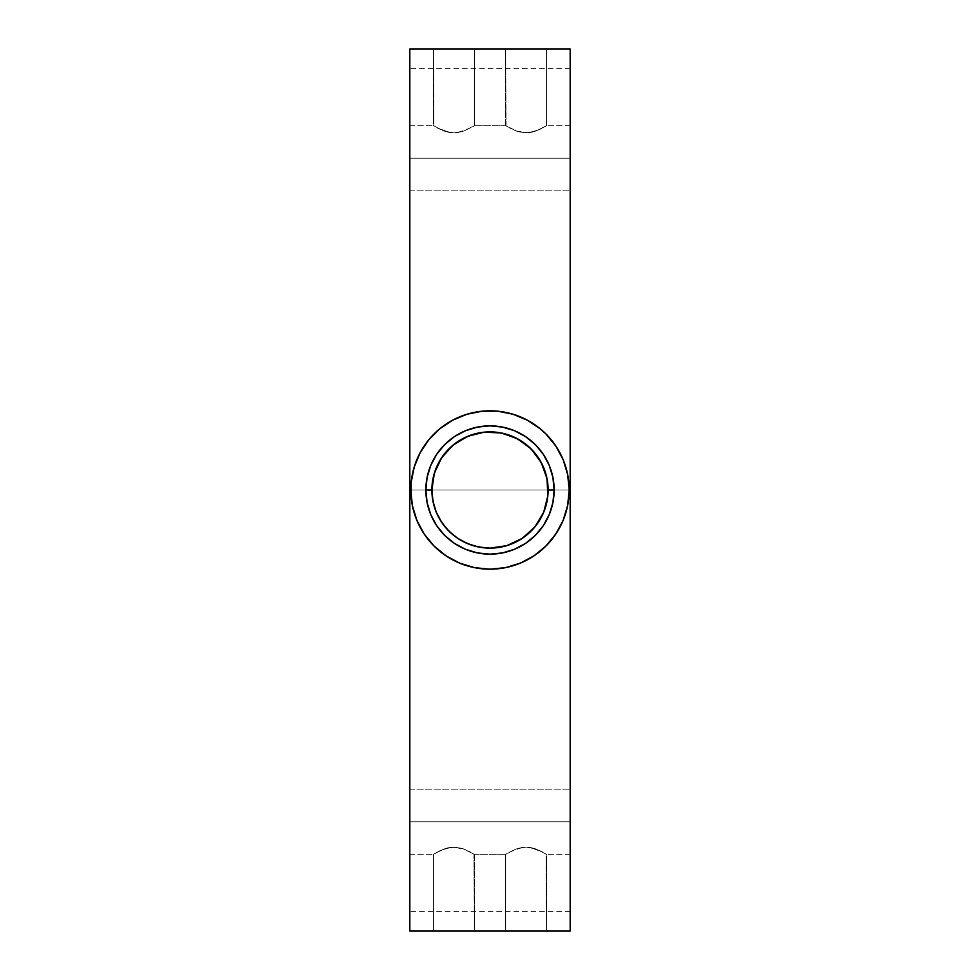 <?xml version="1.0" encoding="UTF-8"?>
<svg xmlns="http://www.w3.org/2000/svg" width="980" height="980" viewBox="0 0 980 980"><rect width="100%" height="100%" fill="white"/><g stroke="black" fill="none" stroke-linecap="round" stroke-linejoin="round"><path stroke-width="0.73" stroke-dasharray="4.9 3.68" d="M425.859 490.037L431.874 490A58.126 58.126 0 0 0 490 548.126A58.126 58.126 0 0 0 548.126 490L554.141 490A64.141 64.141 0 0 1 490 554.141A64.141 64.141 0 0 1 425.859 490A64.141 64.141 0 0 0 490 554.141A64.141 64.141 0 0 0 554.141 490A64.141 64.141 0 0 1 490 554.141A64.141 64.141 0 0 1 425.859 490A64.141 64.141 0 0 0 490 554.141A64.141 64.141 0 0 0 554.141 490L554.141 490.037M433.895 125.942L433.466 49L474.369 49L474.369 125.673L463.663 131.087L453.924 132.888L444.185 131.087L433.466 125.673L433.466 49L474.369 49L474.369 125.673L463.663 131.087L453.924 132.888L444.185 131.087L433.466 125.673L442.507 130.438L436.994 127.755L449.845 132.57L444.185 131.087L453.924 132.888L445.949 131.663L453.924 132.888L458.028 132.557L453.912 132.888L449.808 132.557L453.912 132.888L461.874 131.675L458.003 132.57L453.912 132.888L461.874 131.675L458.003 132.57L470.841 127.768L463.65 131.087L474.369 125.673L472.752 126.665L474.369 125.673L474.369 49L433.466 49L474.369 49L433.466 49L474.369 49L433.466 49L433.466 125.673L444.185 131.087L453.912 132.888L463.65 131.087L474.369 125.673L474.369 49L433.466 49L433.883 125.93M506.06 125.942L505.631 49L546.534 49L546.534 125.673L535.827 131.087L526.089 132.888L516.35 131.087L505.631 125.673L505.631 49L546.534 49L546.534 125.673L535.827 131.087L526.089 132.888L516.35 131.087L505.631 125.673L518.151 131.675L526.089 132.888L518.114 131.663L509.159 127.755L518.151 131.675L526.089 132.888L530.192 132.557L521.973 132.557L514.672 130.438L526.076 132.888L534.039 131.675L530.155 132.57L526.076 132.888L534.039 131.675L540.507 129.078L530.155 132.57L537.493 130.438L544.917 126.665L535.815 131.087L546.534 125.673L544.917 126.665L546.534 125.673L546.534 49L505.631 49L546.534 49L505.631 49L546.534 49L505.631 49L505.631 125.673L516.338 131.087L526.076 132.888L535.815 131.087L546.534 125.673L546.534 49L505.631 49L506.048 125.93M473.94 854.058L474.369 931L433.466 931L433.466 854.327L444.173 848.913L453.912 847.112L463.65 848.913L474.369 854.327L474.369 931L433.466 931L433.466 854.327L444.173 848.913L453.912 847.112L463.65 848.913L474.369 854.327L461.85 848.325L453.912 847.112L461.886 848.337L470.841 852.245L461.85 848.325L453.912 847.112L449.808 847.443L458.028 847.443L465.329 849.562L453.924 847.112L445.961 848.325L449.845 847.431L453.924 847.112L445.961 848.325L439.493 850.922L449.845 847.431L442.507 849.562L435.083 853.335L444.185 848.913L433.466 854.327L435.083 853.335L433.466 854.327L433.466 931L474.369 931L433.466 931L474.369 931L433.466 931L474.369 931L474.369 854.327L463.663 848.913L453.924 847.112L444.185 848.913L433.466 854.327L433.466 931L474.369 931L473.952 854.07M546.105 854.058L546.534 931L505.631 931L505.631 854.327L516.338 848.913L526.076 847.112L535.815 848.913L546.534 854.327L546.534 931L505.631 931L505.631 854.327L516.338 848.913L526.076 847.112L535.815 848.913L546.534 854.327L537.493 849.562L543.006 852.245L530.155 847.431L535.815 848.913L526.076 847.112L534.051 848.337L526.076 847.112L521.973 847.443L526.089 847.112L530.192 847.443L526.089 847.112L518.126 848.325L521.997 847.431L526.089 847.112L518.126 848.325L521.997 847.431L509.159 852.233L516.35 848.913L505.631 854.327L507.248 853.335L505.631 854.327L505.631 931L546.534 931L505.631 931L546.534 931L505.631 931L546.534 931L546.534 854.327L535.815 848.913L526.089 847.112L516.35 848.913L505.631 854.327L505.631 931L546.534 931L546.117 854.07M569.184 490A79.184 79.184 0 0 1 490 569.184A79.184 79.184 0 0 1 410.816 490A79.184 79.184 0 0 0 490 569.184A79.184 79.184 0 0 0 569.184 490L568.804 497.767L569.184 490A79.184 79.184 0 0 0 490 410.816A79.184 79.184 0 0 0 410.816 490A79.184 79.184 0 0 0 490 569.184A79.184 79.184 0 0 0 569.184 490A79.184 79.184 0 0 0 490 410.816A79.184 79.184 0 0 0 410.816 490L411.196 482.234L410.816 490A79.184 79.184 0 0 1 490 410.816A79.184 79.184 0 0 1 569.184 490L567.653 505.447L568.804 497.767L565.766 512.981L567.653 505.447L563.157 520.307L565.766 512.981L559.825 527.326L563.157 520.307L555.832 533.99L559.825 527.326L551.201 540.225L555.832 533.99L545.983 545.983L551.201 540.225L540.225 551.201L545.983 545.983L533.99 555.832L540.225 551.201L527.326 559.825L533.99 555.832L520.307 563.157L527.326 559.825L512.981 565.766L520.307 563.157L512.981 565.766L497.767 568.804L505.447 567.653L497.767 568.804L482.234 568.804L490 569.184L482.234 568.804L467.019 565.766L474.553 567.653L459.694 563.157L467.019 565.766L452.674 559.825L459.694 563.157L446.01 555.832L452.674 559.825L439.775 551.201L446.01 555.832L434.018 545.983L439.775 551.201L428.799 540.225L434.018 545.983L424.168 533.99L428.799 540.225L420.175 527.326L424.168 533.99L416.843 520.307L420.175 527.326L414.234 512.981L416.843 520.307L414.234 512.981L411.196 497.767L412.347 505.447L411.196 497.767L411.196 482.234L414.234 467.019L412.347 474.553L416.843 459.694L414.234 467.019L420.175 452.674L416.843 459.694L424.168 446.01L420.175 452.674L428.799 439.775L424.168 446.01L434.018 434.018L428.799 439.775L439.775 428.799L434.018 434.018L446.01 424.168L439.775 428.799L452.674 420.175L446.01 424.168L459.694 416.843L452.674 420.175L467.019 414.234L459.694 416.843L467.019 414.234L482.234 411.196L474.553 412.347L482.234 411.196L497.767 411.196L490 410.816L497.767 411.196L512.981 414.234L505.447 412.347L520.307 416.843L512.981 414.234L527.326 420.175L520.307 416.843L533.99 424.168L527.326 420.175L540.225 428.799L533.99 424.168L545.983 434.018L540.225 428.799L551.201 439.775L545.983 434.018L555.832 446.01L551.201 439.775L559.825 452.674L555.832 446.01L563.157 459.694L559.825 452.674L565.766 467.019L563.157 459.694L567.653 474.553L565.766 467.019L568.804 482.234L567.653 474.553L569.184 490L568.804 482.234M409.824 158.246L409.824 125.673L409.824 158.246L570.176 158.246L409.824 158.246L409.824 125.673L409.824 158.246L570.176 158.246L570.176 125.673L570.176 158.246L409.824 158.246L409.824 125.673L409.824 190.818L409.824 125.673L409.824 190.818L409.824 158.246L570.176 158.246L570.176 125.673L570.176 190.818L570.176 125.673L570.176 190.818L570.176 125.673L570.176 158.246L409.824 158.246L409.824 190.818L409.824 158.246L570.176 158.246L570.176 190.818L570.176 158.246L409.824 158.246L409.824 190.818L409.824 158.246M409.824 821.755L409.824 789.182L409.824 821.755L570.176 821.755L409.824 821.755L409.824 789.182L409.824 821.755L570.176 821.755L570.176 789.182L570.176 821.755L409.824 821.755L409.824 789.182L409.824 854.327L409.824 789.182L409.824 854.327L409.824 821.755L570.176 821.755L570.176 789.182L570.176 854.327L570.176 789.182L570.176 854.327L570.176 789.182L570.176 821.755L409.824 821.755L409.824 854.327L409.824 821.755L570.176 821.755L570.176 854.327L570.176 821.755L409.824 821.755L409.824 854.327L409.824 821.755M570.176 490L570.176 68.649L570.176 490L409.824 490L570.176 490L570.176 68.649L570.176 911.351L570.176 490L409.824 490L409.824 68.649L409.824 911.351L409.824 68.649L409.824 490L570.176 490L570.176 911.351L570.176 490M554.141 489.963L554.141 490A64.141 64.141 0 0 0 490 425.859A64.141 64.141 0 0 0 425.859 490L425.859 489.963M430.735 465.476L427.084 477.481L426.165 483.704L426.165 496.284L428.615 508.62L433.405 520.209M433.405 459.791L430.747 465.427M465.427 430.747L454.365 436.663L444.638 444.638L436.663 454.365L433.43 459.767M477.444 427.096L465.451 430.735M489.963 425.859L477.481 427.084M514.524 430.735L502.52 427.084L490.037 425.859M520.209 433.405L514.574 430.747M549.253 465.427L543.337 454.365L535.362 444.638L525.635 436.663L520.233 433.43M552.904 477.444L549.266 465.451M549.266 514.524L552.916 502.52L553.835 496.297L553.835 483.716L552.916 477.481M546.595 520.209L549.253 514.574M514.574 549.253L525.635 543.337L535.362 535.362L543.337 525.635L546.571 520.233M502.556 552.904L514.549 549.266M490.037 554.141L502.52 552.916M465.476 549.266L477.481 552.916L489.963 554.141M459.791 546.595L465.427 549.253M433.442 520.27L440.412 530.695L444.638 535.362L454.365 543.337L459.767 546.571M570.176 931L570.176 49L409.824 49L409.824 931L409.824 49L570.176 49L570.176 931L409.824 931L570.176 931M409.824 490L409.824 911.351L409.824 490M570.176 821.755L570.176 854.327L570.176 821.755M570.176 158.246L570.176 190.818L570.176 158.246M411.196 497.767L410.816 490M425.859 490A64.141 64.141 0 0 1 490 425.859A64.141 64.141 0 0 1 554.141 490A64.141 64.141 0 0 0 490 425.859A64.141 64.141 0 0 0 425.859 490A64.141 64.141 0 0 1 490 425.859A64.141 64.141 0 0 1 554.141 490L548.126 490L547.012 501.344L543.704 512.246L538.339 522.291L531.111 531.111L522.291 538.339L512.246 543.704L501.344 547.012L490 548.126L473.12 545.627L457.709 538.339L445.067 526.873L436.296 512.246L432.143 495.696L432.988 478.657L438.734 462.597L448.889 448.889L462.597 438.734L478.657 432.988L495.696 432.143L512.246 436.296L526.873 445.067L538.339 457.709L545.627 473.12L548.126 490A58.126 58.126 0 0 0 490 431.874A58.126 58.126 0 0 0 431.874 490L425.859 490M409.824 125.673L433.466 125.673L409.824 125.673M570.176 125.673L546.534 125.673L570.176 125.673M505.631 125.673L474.369 125.673L505.631 125.673M409.824 789.182L570.176 789.182L409.824 789.182M570.176 68.649L409.824 68.649M570.176 911.351L409.824 911.351M409.824 854.327L433.466 854.327L409.824 854.327M570.176 854.327L546.534 854.327L570.176 854.327M474.369 854.327L505.631 854.327L474.369 854.327M409.824 190.818L570.176 190.818L409.824 190.818"/><path stroke-width="1.47" d="M554.141 490L548.126 490A58.126 58.126 0 0 1 490 548.126A58.126 58.126 0 0 1 431.874 490L425.859 490A64.141 64.141 0 0 0 490 554.141A64.141 64.141 0 0 0 554.141 490A64.141 64.141 0 0 1 490 554.141A64.141 64.141 0 0 1 425.859 490L427.084 477.481L430.735 465.451L436.663 454.365L444.638 444.638L454.365 436.663L465.451 430.735L477.481 427.084L490 425.859L502.52 427.084L514.549 430.735L525.635 436.663L535.362 444.638L543.337 454.365L549.266 465.451L552.916 477.481L554.141 490L552.916 502.52L549.266 514.549L543.337 525.635L535.362 535.362L525.635 543.337L514.549 549.266L502.52 552.916L490 554.141L477.481 552.916L465.451 549.266L454.365 543.337L444.638 535.362L436.663 525.635L430.735 514.549L427.084 502.52L425.859 490A64.141 64.141 0 0 1 490 425.859A64.141 64.141 0 0 1 554.141 490A64.141 64.141 0 0 0 490 425.859A64.141 64.141 0 0 0 425.859 490L431.874 490L432.988 501.344L436.296 512.246L441.662 522.291L448.889 531.111L457.709 538.339L467.754 543.704L478.657 547.012L490 548.126L506.88 545.627L522.291 538.339L534.933 526.873L543.704 512.246L547.857 495.696L547.012 478.657L541.266 462.597L531.111 448.889L517.403 438.734L501.344 432.988L484.304 432.143L467.754 436.296L453.127 445.067L441.662 457.709L434.373 473.12L431.874 490A58.126 58.126 0 0 1 490 431.874A58.126 58.126 0 0 1 548.126 490L554.141 490M410.816 490A79.184 79.184 0 0 1 490 410.816A79.184 79.184 0 0 1 569.184 490A79.184 79.184 0 0 1 490 569.184A79.184 79.184 0 0 1 410.816 490L412.347 505.447L416.843 520.307L424.168 533.99L434.018 545.983L446.01 555.832L459.694 563.157L474.553 567.653L490 569.184L505.447 567.653L520.307 563.157L533.99 555.832L545.983 545.983L555.832 533.99L563.157 520.307L567.653 505.447L569.184 490L567.653 474.553L563.157 459.694L555.832 446.01L545.983 434.018L540.225 428.799L527.326 420.175L512.981 414.234L497.767 411.196L482.234 411.196L467.019 414.234L452.674 420.175L439.775 428.799L428.799 439.775L420.175 452.674L414.234 467.019L411.196 482.234L411.196 497.767M409.824 49L570.176 49L570.176 931L409.824 931L409.824 49L409.824 931L570.176 931L570.176 49L409.824 49M569.184 490L568.804 482.234"/></g></svg>
